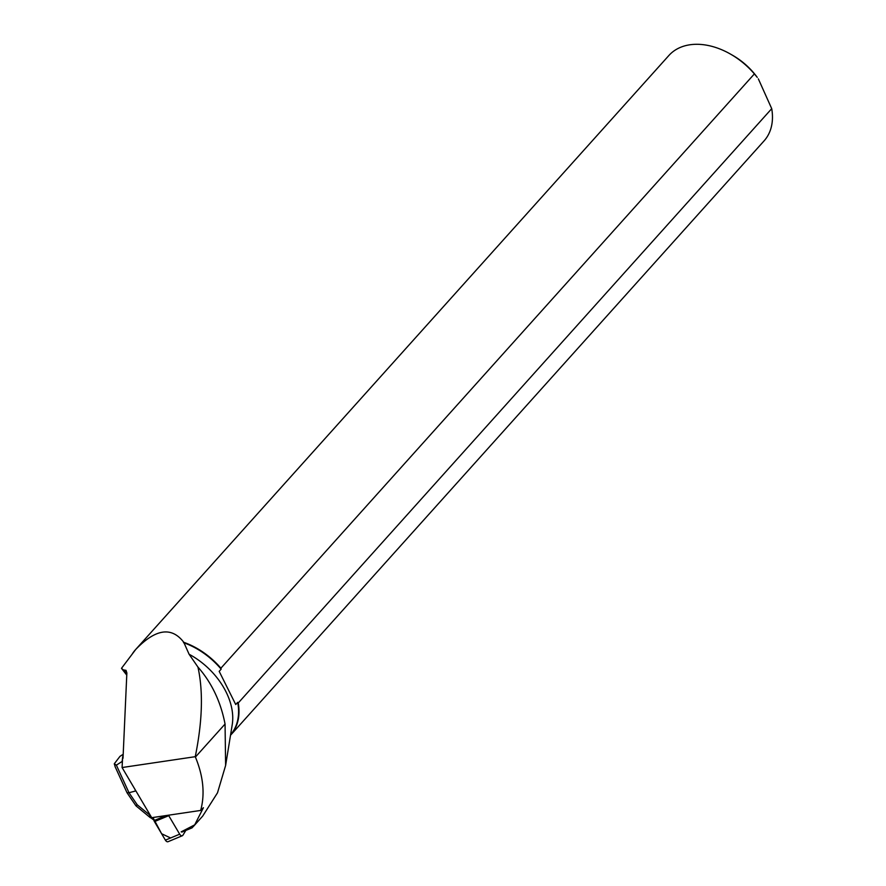 <?xml version="1.0" encoding="UTF-8"?>
<svg xmlns="http://www.w3.org/2000/svg" width="886" height="886" viewBox="0 0 886 886"><rect width="100%" height="100%" fill="white"/><g stroke="black" fill="none" stroke-linecap="round" stroke-linejoin="round"><path stroke-width="1.33" d="M168.495 815.198A3.201 1.894 67.4 0 0 168.739 815.663L179.681 834.18A3.201 1.894 67.4 0 0 182.328 835.742L168.041 841.7A3.201 1.894 -112.6 0 1 165.394 840.138L154.452 821.621A3.201 1.894 -112.6 0 1 153.987 820.613L152.946 817.501L161.606 833.726L170.577 837.968M182.328 835.742A3.201 1.894 67.4 0 0 182.915 835.221L185.816 830.448M127.019 792.737L128.991 792.726L116.376 765.139L122.157 761.439L122.611 757.364L122.08 767.531L151.705 817.689L200.668 810.435L203.415 807.722L194.698 824.855L181.187 831.854M123.021 758.25L126.864 672.928L126.045 670.359L123.243 669.838L121.482 668.332L135.735 649.438A63.936 44.178 -138.1 0 0 135.425 649.781A63.936 44.178 -138.1 0 0 132.479 653.624M122.08 767.531L195.252 756.688C202.429 721.337 203.326 691.457 197.943 667.069L189.083 654.233A63.637 43.968 41.9 0 1 232.221 724.748L225.62 765.46L217.502 792.815L202.717 816.072L193.303 826.572M183.513 642.671A63.637 43.968 41.9 0 1 221.157 669.163L220.902 668.199A63.936 44.178 -138.1 0 0 183.79 642.317L189.083 654.233M183.79 642.317C171.64 626.413 155.626 628.783 135.735 649.438M197.943 667.069C211.699 682.707 220.736 701.701 225.055 724.039L225.62 765.46M126.753 675.11L121.482 668.332M220.902 668.199L754.385 73.903A63.936 44.178 -138.1 0 0 730.662 54.19A63.936 44.178 -138.1 0 0 668.897 55.475L135.425 649.781M221.157 669.163L219.185 671.355L235.731 704.536L237.703 702.343A63.637 43.968 41.9 0 1 230.604 734.727M126.842 673.471L123.243 669.838M194.698 824.855L192.074 827.845L181.907 832.076M230.515 735.291A63.936 44.178 -138.1 0 0 230.581 735.203L764.064 140.896A63.936 44.178 -138.1 0 0 771.717 108.668L238.245 702.975L237.703 702.343M230.581 735.203A63.936 44.178 -138.1 0 0 238.245 702.975M754.385 73.903L757.264 77.392A55.884 38.607 -138.1 0 0 732.766 55.397L730.662 54.19M758.35 78.876L771.717 108.668M195.252 756.688L195.407 757.054C203.348 776.28 205.098 794.066 200.668 810.435M137.662 793.911L135.879 790.888M134.738 788.972L135.658 790.976L128.991 792.726L137.23 804.798L135.99 805.706M116.376 765.139L114.283 763.798L120.009 756.323L122.733 754.573M122.611 757.364L123.198 754.65M150.531 815.685L137.23 804.798M153.787 820.004L149.435 816.781L149.346 816.006L150.432 815.696M114.283 763.798L115.346 767.232M168.739 815.663L154.452 821.621M165.394 840.138L179.681 834.18M153.987 820.613L166.125 815.552M195.407 757.054L225.055 724.039M115.036 766.523L126.931 792.538M127.108 792.87L135.912 805.762M150.365 817.723L135.968 805.828"/></g></svg>
